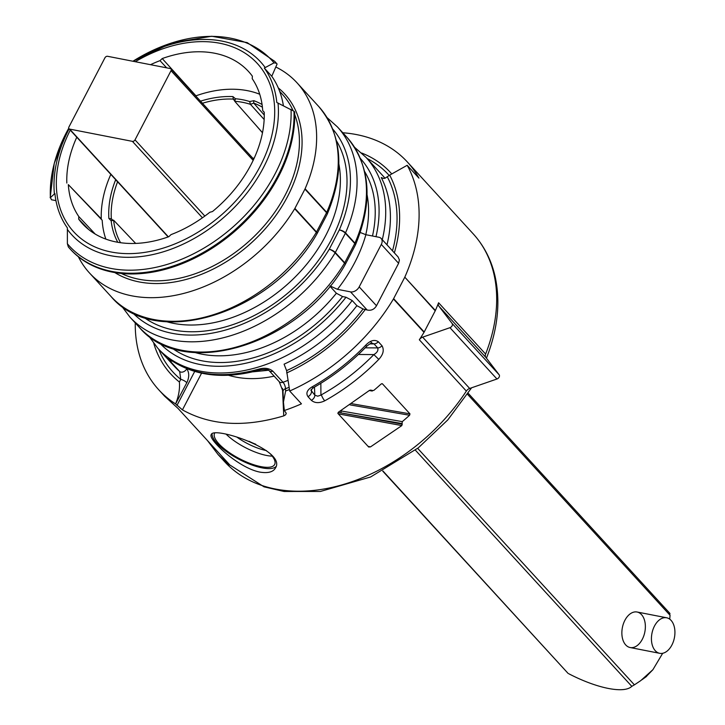 <?xml version="1.0" encoding="UTF-8"?>
<svg xmlns="http://www.w3.org/2000/svg" width="725" height="725" viewBox="0 0 725 725"><rect width="100%" height="100%" fill="white"/><g stroke="black" fill="none" stroke-linecap="round" stroke-linejoin="round"><path stroke-width="1.09" d="M68.34 246.935L70.715 249.599A138.783 97.449 -42.5 0 0 209.425 249.953A138.783 97.449 -42.5 0 0 294.64 111.931L293.969 111.242A138.783 97.449 137.5 0 1 208.727 249.237A138.783 97.449 137.5 0 1 70.044 248.865A138.783 97.449 137.5 0 1 68.34 246.935L67.38 243.736L67.389 227.922A127.056 89.211 137.5 0 1 54.901 193.502L50.179 197.807L54.257 163.343L68.739 128.262A137.351 96.443 -42.5 0 0 50.388 197.291L51.439 199.747L55.934 200.626M283.375 105.587A127.056 89.211 -42.5 0 0 271.775 76.279L277.095 64.036A138.783 97.449 -42.5 0 0 275.364 62.069L274.693 61.335A138.783 97.449 137.5 0 1 276.397 63.274L274.032 62.848L264.317 68.059A127.056 89.211 137.5 0 1 276.805 102.488L293.969 111.242M372.007 343.152C371.408 342.862 369.623 343.913 366.651 346.314L365.744 345.163C370.366 340.415 374.562 339.273 378.314 341.72L382.002 345.743C384.35 349.958 383.28 354.507 378.785 359.392L373.855 354.588C377.199 352.622 378.486 350.392 377.707 347.909L374.018 343.886L371.916 343.161M378.785 359.392C362.563 375.985 344.547 389.796 324.737 400.825A4.885 1.087 -119 0 1 321.365 394.817C340.605 384.105 358.105 370.702 373.855 354.588L358.358 354.489M366.651 346.314C350.646 362.844 332.884 376.647 313.354 387.739L310.889 390.132L314.822 395.179L317.731 396.185L320.921 395.125L320.849 383.308M324.737 400.825C319.308 403.39 314.84 403.218 311.342 400.309L308.007 396.675C305.723 393.267 307.056 390.023 312.004 386.933C331.678 375.758 349.595 361.829 365.744 345.163M207.477 440.564L218.062 454.521L228.574 464.362L229.771 465.106L229.191 464.263L177.951 408.347L164.566 396.149L158.757 389.796A168.599 118.383 137.5 0 1 135.258 322.924M78.373 256.768A140.741 98.827 -42.5 0 0 89.492 272.981A140.741 98.827 -42.5 0 0 294.694 208.746A4.885 3.435 -42.5 0 0 294.894 208.401L304.935 189.107A4.885 3.435 -42.5 0 0 305.098 188.754A140.741 98.827 -42.5 0 0 297.023 82.813A140.741 98.827 -42.5 0 0 275.808 66.999M262.423 107.218A101.029 70.941 -42.5 0 0 253.75 103.113L250.451 104.346L264.154 119.498M200.508 101.156A102.859 72.228 137.5 0 1 232.861 96.579L235.489 98.754A100.557 70.606 137.5 0 1 249.672 101.536L250.478 104.355A98.654 69.265 -42.5 0 0 234.746 101.292L262.504 132.684M234.755 101.237L234.501 99.778L233.214 99.089L233.033 96.633M276.397 63.274L277.095 64.036M88.785 229.617L78.662 219.077L78.817 216.576L95.183 234.048M166.668 67.851L159.989 60.646L162.228 58.553A112.629 79.088 137.5 0 1 249.463 72.545A112.629 79.088 137.5 0 1 252.373 76.179L252.218 78.681A111.052 77.974 137.5 0 1 262.713 110.644L264.208 112.194A112.629 79.088 137.5 0 1 212.488 211.537L209.806 212.28A111.052 77.974 137.5 0 1 171.046 234.61L168.807 236.703A112.629 79.088 137.5 0 1 83.411 224.714A112.629 79.088 137.5 0 1 78.662 219.077M159.427 342.789A136.345 95.736 -42.5 0 0 346.015 297.232L342.562 296.552L336.373 293.244L329.875 286.148M89.492 272.981L111.115 296.588C155.685 350.338 271.911 313.408 316.979 233.812A4.885 1.332 -148.7 0 0 316.327 232.344A4.885 3.435 -42.5 0 0 316.517 232A4.885 1.604 27.5 0 1 317.133 233.532A4.885 1.604 27.5 0 1 317.024 233.677M394.355 252.871A149.051 104.654 -42.5 0 0 389.669 175.133L407.187 165.291A168.599 118.383 137.5 0 1 404.804 277.158L435.372 310.508A4.885 3.435 137.5 0 1 435.218 310.826L424.188 332.005A4.885 3.435 137.5 0 1 424.007 332.322L393.448 298.972A168.599 118.383 137.5 0 1 289.692 391.011L301.446 403.834A168.599 118.383 137.5 0 1 284.336 410.504L286.266 413.277L285.641 414.782L283.747 415.887C244.515 427.632 210.748 425.629 182.428 409.879L175.595 403.916A168.599 118.383 137.5 0 1 158.757 389.796M249.672 101.536L253.877 100.684A102.859 72.228 137.5 0 1 262.069 104.509M117.794 242.277A100.557 70.606 137.5 0 1 111.17 220.853L108.859 218.352M108.868 218.352A102.859 72.228 137.5 0 1 115.357 180.48L115.719 179.727M162.228 58.553L195.949 95.827A111.423 78.237 137.5 0 1 259.731 94.25M78.817 216.576A111.052 77.974 137.5 0 1 68.322 184.612L101.264 218.832A111.423 78.237 137.5 0 1 110.825 174.39M101.255 218.832L101.364 219.376M68.322 184.612L102.198 220.246A110.445 77.548 -42.5 0 0 105.859 239.105M117.595 181.785A101.029 70.941 -42.5 0 0 111.333 218.705L111.931 219.911L113.626 220.228L111.17 220.853M135.666 243.419L113.644 220.228A98.654 69.265 -42.5 0 0 120.549 242.712M340.632 410.867L402.284 421.633L401.849 425.584L370.511 446.89L368.69 447.044L337.85 413.386L338.602 412.072L369.542 390.34L371.055 390.077L372.197 391.029M402.33 424.207L338.176 412.389M398.088 256.949L399.403 259.976L398.605 263.293L376.493 305.76C374.236 309.448 371.118 310.862 367.14 310.001L350.528 291.876A7.241 5.084 -42.5 0 0 359.192 286.882L381.305 244.416A7.241 5.084 -42.5 0 0 381.132 238.443A7.241 5.084 -42.5 0 0 378.958 237.265L365.871 234.71A134.297 94.295 137.5 0 1 337.451 289.32L330.047 285.94M360.262 232.498L365.871 234.71M350.528 291.876L337.451 289.32M341.239 410.975A1.45 0.906 99.9 0 0 341.321 412.951L401.668 423.482M255.744 444.235A21.542 7.06 27.5 0 1 248.983 441.244M382.111 383.67L381.015 384.096A168.599 118.383 137.5 0 1 373.728 390.467L369.46 390.403M402.284 421.633A168.599 118.383 -42.5 0 0 409.571 415.262L350.066 404.876M158.802 349.35A146.115 102.597 137.5 0 0 180.77 379.374A4.885 1.577 27.9 0 1 186.814 382.709L175.595 403.916C178.712 396.24 179.972 388.935 179.383 382.002L180.77 379.374L179.664 371.499L169.505 360.407C166.968 357.661 167.393 357.516 170.783 359.972A4.885 3.453 125.1 0 0 171.218 360.352M170.783 359.972C194.554 375.804 224.07 378.812 259.333 368.989A4.885 1.967 73.6 0 0 260.864 369.714C265.74 369.243 268.486 369.551 269.111 370.638L279.252 381.712L282.995 391.455L283.43 401.786M108.913 218.515L111.342 218.769M234.746 101.255L235.489 98.754M66.827 183.053A112.629 79.088 137.5 0 1 76.768 137.233M150.501 64.688A111.052 77.974 137.5 0 1 159.989 60.646M264.208 112.33L262.713 110.644M233.142 99.08A101.029 70.941 -42.5 0 0 202.429 103.249M115.474 180.317L116.852 180.969M264.263 115.048L253.723 103.104L253.732 100.675M386.987 244.833A141.23 99.162 -42.5 0 0 381.241 177.534L383.525 178.459L384.993 178.259L389.669 175.133M395.397 422.929L395.025 422.322M289.692 391.011L286.593 370.62L284.082 364.177A141.23 99.162 -42.5 0 0 356.89 305.678L363.053 308.986L367.14 310.001M286.692 372.94A149.051 104.654 -42.5 0 0 365.346 309.43M438.824 306.086A4.885 3.435 137.5 0 1 438.598 302.769L485.614 354.072A4.885 3.435 -42.5 0 0 485.841 357.398L438.824 306.086L452.137 323.477L499.153 374.789L485.841 357.398M435.372 310.508A168.599 118.383 -42.5 0 0 438.598 302.769M419.331 339.78A4.885 3.435 137.5 0 1 422.657 337.152L469.673 388.455A4.885 3.435 -42.5 0 0 466.347 391.083L419.331 339.78A168.599 118.383 -42.5 0 0 424.007 332.322M422.657 337.152L449.944 327.691A2.936 2.057 -42.5 0 0 452.137 323.477M469.673 388.455L496.96 379.003L449.944 327.691M499.153 374.789A2.936 2.057 137.5 0 1 496.96 379.003M397.119 423.246L396.738 422.621M381.703 383.706L382.456 383.833L409.96 413.857L409.571 415.262M342.789 132.757A168.599 118.383 137.5 0 1 407.359 161.992A168.599 118.383 137.5 0 1 418.941 178.123L407.187 165.291M259.831 472.102C267.942 473.425 273.153 472.057 275.464 468.006C287.154 450.325 213.277 425.856 211.247 434.574C207.45 438.716 237.882 467.833 259.831 472.102M214.691 433.07A33.848 11.092 -152.5 0 0 214.636 433.169A33.848 11.092 -152.5 0 0 227.659 451.43A33.848 11.092 -152.5 0 0 260.909 466.628A33.848 11.092 -152.5 0 0 274.684 464.426A33.848 11.092 -152.5 0 0 270.253 453.759M391.772 173.955A149.051 104.654 -42.5 0 0 361.666 153.029M153.809 343.505A149.051 104.654 -42.5 0 0 179.383 382.002M271.775 76.279L264.317 68.059M252.844 371.834L268.585 370.248M289.085 387.349A146.115 102.597 137.5 0 1 285.532 388.691L285.623 391.002A149.051 104.654 -42.5 0 0 289.447 389.561M285.623 391.002L283.439 402.076L284.336 410.504M356.89 305.678L352.187 300.54A141.23 99.162 137.5 0 1 157.778 348.218L174.227 366.179A141.23 99.162 -42.5 0 0 179.664 371.499A4.885 3.435 137.5 0 0 186.778 368.771C189.352 372.641 189.361 377.29 186.814 382.709M259.333 368.989C264.888 367.584 269.401 368.327 272.872 371.2L283.013 382.265A141.23 99.162 -42.5 0 0 287.925 380.389M345.345 264.317L355.386 245.023A4.885 1.604 -152.5 0 0 354.77 243.491L345.372 233.233A4.885 1.604 -152.5 0 0 339.3 229.934A4.885 1.858 23.6 0 1 345.535 232.879A4.885 3.435 137.5 0 1 345.372 233.233L335.322 252.527A4.885 3.435 137.5 0 1 335.131 252.871A4.885 1.332 -148.7 0 0 329.259 249.237A4.885 1.604 27.5 0 1 335.322 252.527L344.728 262.785A4.885 1.604 27.5 0 1 345.345 264.317A4.885 1.604 27.5 0 1 345.236 264.462M139.327 327.365A140.741 98.827 -42.5 0 0 344.529 263.13L335.131 252.871A140.741 98.827 137.5 0 1 129.929 317.106L139.327 327.365C183.896 381.123 300.123 344.194 345.191 264.598A4.885 1.332 -148.7 0 0 344.529 263.13A4.885 3.435 -42.5 0 0 344.728 262.785L354.77 243.491A4.885 3.435 -42.5 0 0 354.942 243.138A4.885 1.858 23.6 0 1 355.531 244.724A4.885 1.858 23.6 0 1 355.44 244.878M317.133 233.532L327.183 214.238A4.885 1.604 -152.5 0 0 326.558 212.706A4.885 3.435 -42.5 0 0 326.73 212.352A4.885 1.858 23.6 0 1 327.319 213.938A4.885 1.858 23.6 0 1 327.229 214.093M346.015 297.232L352.187 300.54M435.218 310.826L404.804 277.158M404.65 277.467L393.621 298.655L424.188 332.005M313.363 387.739A4.885 1.133 -119.5 0 1 312.004 386.933M275.998 466.565A36.196 11.863 27.5 0 1 262.042 467.861A36.196 11.863 27.5 0 1 217.101 443.473A36.196 11.863 27.5 0 1 212.072 433.749M382.945 470.987L567.838 673.126M253.17 160.361L171.018 70.706A2.175 1.522 -42.5 0 0 170.964 68.911A2.175 1.522 -42.5 0 0 170.312 68.558L107.554 56.287A2.175 1.522 -42.5 0 0 104.953 57.782L68.948 126.957A2.175 1.522 -42.5 0 0 68.993 128.742A2.175 1.522 -42.5 0 0 69.645 129.095L168.39 236.848M624.914 620.265A18.098 11.446 -78.9 0 1 644.806 621.379A18.098 11.446 -78.9 0 1 631.131 647.652A18.098 11.446 -78.9 0 1 624.914 620.265M417.673 448.34L634.402 684.853L640.701 680.657L652.926 669.664L662.686 653.279M669.719 619.15L670.063 615.308L467.498 394.255M171.018 70.706L135.013 139.871L204.84 216.068M202.438 217.79L132.412 141.366L69.645 129.095M132.412 141.366A2.175 1.522 -42.5 0 0 135.013 139.871M634.402 684.853L631.801 686.348L415.362 450.143M669.338 613.151L670.063 615.308M641.788 679.869L645.848 676.951L652.935 669.673M568.717 673.724C596.621 688.261 624.062 693.943 631.801 686.348M674.821 629.998A18.098 11.446 101.1 0 0 666.656 617.782A18.098 11.446 101.1 0 0 651.956 633.351A18.098 11.446 101.1 0 0 659.705 653.316A18.098 11.446 101.1 0 0 674.821 629.998M278.028 103.013A127.999 89.873 137.5 0 1 198.079 236.196A127.999 89.873 137.5 0 1 67.289 229.29M54.384 193.738A127.999 89.873 137.5 0 1 68.866 129.349A127.999 89.873 137.5 0 1 69.111 128.878M133.119 61.29A127.999 89.873 137.5 0 1 265.123 67.461M70.271 130.137A124.546 87.453 -42.5 0 0 138.81 253.125A124.546 87.453 -42.5 0 0 274.693 110.091A124.546 87.453 -42.5 0 0 135.285 61.716M378.314 341.72A4.885 3.435 137.5 0 1 374.018 343.886L369.786 343.904M382.002 345.743A4.885 3.435 137.5 0 1 377.707 347.909L365.183 347.819M314.469 387.114L314.822 395.179A4.885 3.435 137.5 0 1 311.342 400.309M228.574 464.362L228.801 463.837M305.098 188.754L326.73 212.352A140.741 98.827 -42.5 0 0 318.647 106.412C342.263 134.75 345.154 170.593 327.319 213.938M278.282 87.915A124.129 87.154 137.5 0 1 264.997 229.082A124.129 87.154 137.5 0 1 114.804 272.564M262.486 132.802L254.303 123.395M234.782 100.938L233.169 99.08M121.265 273.434A122.172 85.786 -42.5 0 0 250.27 240.12A122.172 85.786 -42.5 0 0 294.703 114.505M293.018 110.445A122.172 85.786 -42.5 0 0 282.388 94.332L279.669 91.359M346.858 137.197L337.451 126.938A140.741 98.827 137.5 0 1 345.535 232.879L354.942 243.138A140.741 98.827 -42.5 0 0 346.858 137.197C370.466 165.536 373.357 201.378 355.531 244.724M166.768 321.737A127.056 89.211 -42.5 0 0 325.607 235.788A127.056 89.211 -42.5 0 0 338.865 164.04M336.472 140.831A131.941 92.646 137.5 0 1 331.678 239.078A131.941 92.646 137.5 0 1 143.849 317.333M365.781 234.692A127.056 89.211 -42.5 0 0 367.067 194.826M194.971 352.522A127.056 89.211 -42.5 0 0 336.373 293.244M342.562 296.552A131.941 92.646 137.5 0 1 172.061 348.118M364.684 171.617A131.941 92.646 137.5 0 1 372.487 236.006M375.985 236.685A136.345 95.736 -42.5 0 0 360.47 158.567M111.115 296.588A140.741 98.827 -42.5 0 0 316.327 232.344L294.694 208.746M294.894 208.401L316.517 232L326.558 212.706L304.935 189.107M283.747 415.887L282.478 388.364M111.342 218.742L112.801 220.246M401.849 425.584L338.285 413.866M236.776 437.021A29.997 9.833 -152.5 0 0 266.365 450.569A29.997 9.833 -152.5 0 0 266.428 450.587M272.256 456.134A33.622 11.02 27.5 0 1 266.555 455.454A33.622 11.02 27.5 0 1 226.327 434.366M398.605 263.293L381.305 244.416M359.192 286.882L376.493 305.76M368.037 446.328L370.511 446.89M252.916 158.349A99.234 69.682 137.5 0 1 254.294 157.959M387.386 177A146.115 102.597 137.5 0 1 392.497 250.841M363.053 308.986A146.115 102.597 137.5 0 1 286.593 370.62M385.002 178.259A141.23 99.162 -42.5 0 0 382.483 175.35L366.025 157.388A141.23 99.162 137.5 0 1 382.283 239.703M132.539 312.683A135.856 95.392 -42.5 0 0 329.259 249.237L339.3 229.934A135.856 95.392 -42.5 0 0 332.82 129.159M351.797 403.707L409.96 413.857M370.502 341.511L371.97 343.161M485.614 354.072A168.599 118.383 -42.5 0 0 473.18 233.822C483.765 245.467 490.988 259.305 494.849 275.355C500.703 301.02 498.012 328.325 486.792 357.271L486.439 358.177M218.044 454.502L224.578 461.626A168.599 118.383 -42.5 0 0 466.347 391.083M367.058 158.521A146.115 102.597 137.5 0 1 389.225 175.495M67.38 243.736A137.351 96.443 -42.5 0 0 205.139 247.388A137.351 96.443 -42.5 0 0 291.024 109.285M274.032 62.848A137.351 96.443 -42.5 0 0 132.92 61.253L172.296 42.748L211.754 36.25L247.189 42.603L274.693 61.335M279.252 381.712A4.885 3.435 137.5 0 0 283.013 382.265A4.885 1.767 -109.9 0 1 285.532 388.691A4.885 2.991 177.6 0 0 282.995 391.455M311.406 389.298L311.487 391.536A4.885 3.435 137.5 0 1 308.007 396.675M274.159 376.148C257.529 379.719 242.295 379.42 228.457 375.26M201.568 373.185L182.428 409.879M176.972 405.42L194.681 371.463M272.872 371.2A4.885 3.435 137.5 0 1 269.138 370.665M172.188 361.014A4.885 3.435 137.5 0 1 169.505 360.407M297.023 82.813L318.647 106.412M397.952 256.804L381.132 238.443M169.886 359.355L171.182 360.325C195.677 376.493 225.575 379.619 260.855 369.714M407.359 161.992L473.18 233.822M148.707 335.947L157.778 348.218M121.519 305.932L129.929 317.106M337.451 126.938L327.057 117.595M366.025 157.388L354.579 147.284M369.315 390.53L372.278 391.047M471.594 387.793L447.796 419.911L418.289 447.86L370.62 476.978L320.405 491.459L284.109 491.487L264.036 486.828L224.578 461.626M568.056 673.362L382.718 471.105M168.137 236.939L68.993 128.742M670 613.504L468.16 393.24M253.714 159.219L170.964 68.911M645.812 676.978L646.582 676.398M630.143 647.534L659.705 653.316M637.094 612.009L666.656 617.782"/></g></svg>
